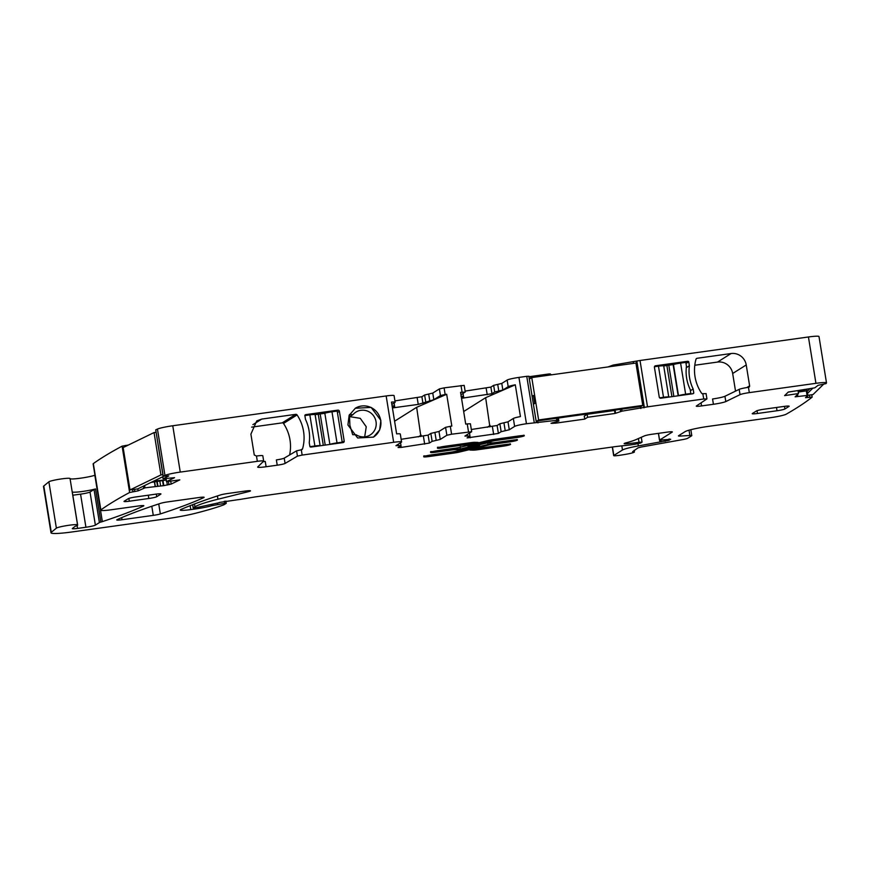 <?xml version="1.0" encoding="UTF-8"?>
<svg xmlns="http://www.w3.org/2000/svg" width="870" height="870" viewBox="0 0 870 870"><rect width="100%" height="100%" fill="white"/><g stroke="black" fill="none" stroke-linecap="round" stroke-linejoin="round"><path stroke-width="1.3" d="M163.038 480.86L163.81 485.634L171.194 484.068L179.807 479.881L166.442 481.621L166.148 478.554M166.442 481.621L174.576 477.673L163.06 478.772L168.802 475.912L163.234 476.173A1646.421 158.34 170.8 0 1 164.952 475.411A13.474 1.294 170.8 0 1 180.264 472.095L257.335 461.328A8.08 0.783 -9.2 0 1 263.675 461.078A8.08 0.783 -9.2 0 1 263.621 461.187L257.737 466.94A10.777 1.033 -9.2 0 0 257.661 467.092A10.777 1.033 -9.2 0 0 266.111 466.744L277.225 465.2L276.366 459.904A6.742 0.652 -9.2 0 0 284.229 458.142L296.583 450.834L301.509 449.746A1.348 1.305 -122.2 0 0 302.564 448.822L300.976 449.823M788.416 392L798.007 390.576L798.497 393.555L795.136 396.829L807.828 395.361L805.5 397.666L812.167 397.133A1646.421 158.34 170.8 0 1 786.165 414.218A13.474 1.294 170.8 0 1 770.494 417.698L708.724 426.333A20.217 1.947 170.8 0 0 685.082 431.64L678.567 435.75A6.742 0.652 170.8 0 0 678.426 435.913A6.742 0.652 170.8 0 0 680.329 436.055L689.888 435.478A6.742 0.652 170.8 0 1 691.791 435.631A6.742 0.652 170.8 0 1 691.65 435.794L687.691 438.284A6.742 0.652 170.8 0 1 682.406 439.644L641.277 447.006L638.112 447.822L632.61 451.682A10.103 0.968 170.8 0 1 634.404 451.943A10.103 0.968 170.8 0 1 624.453 454.542L620.343 455.195A6.742 0.652 170.8 0 1 613.676 455.619A6.742 0.652 170.8 0 1 613.818 455.456L622.485 449.997A20.217 1.947 170.8 0 1 638.341 445.929L669.139 440.296A6.742 0.652 170.8 0 1 669.052 440.209A6.742 0.652 170.8 0 1 669.193 440.046L669.78 439.687A6.742 0.652 170.8 0 1 670.705 439.317L659.504 440.133L672.205 432.096A6.742 0.652 170.8 0 0 672.347 431.933A6.742 0.652 170.8 0 0 667.062 432.151L652.098 434.239A6.742 0.652 170.8 0 0 644.452 435.892L635.883 439.665A47.165 4.535 170.8 0 1 625.932 442.873A6.742 0.652 170.8 0 0 624.127 443.624A6.742 0.652 170.8 0 0 626.204 443.754A21.565 2.077 170.8 0 0 639.015 442.275L642.06 442.101L640.614 443.058L635.122 444.211A13.474 1.294 170.8 0 1 628.379 445.146L617.754 446.321A13.474 1.294 170.8 0 0 614.481 446.734L256.269 496.759A6.742 0.652 170.8 0 0 254.54 497.031L240.892 499.293A6.742 0.652 170.8 0 1 237.521 499.761L219.207 502.479A6.742 0.652 170.8 0 1 219.273 502.555A6.742 0.652 170.8 0 1 219.131 502.719L195.261 507.895L195.456 508.95A16.171 1.555 170.8 0 0 211.53 505.764L224.775 503.328L226.233 503.328L224.134 504.676A6.742 0.652 170.8 0 1 223.666 504.883A128.01 12.31 170.8 0 1 195.5 513.267A33.691 3.241 170.8 0 1 165.865 518.846L72.134 531.94A26.948 2.588 170.8 0 1 51.004 532.799A26.948 2.588 170.8 0 1 51.297 532.32L56.387 528.144A10.777 1.033 170.8 0 1 67.621 525.458A10.777 1.033 170.8 0 1 77.55 524.893A10.777 1.033 170.8 0 1 77.55 524.925A13.474 1.294 170.8 0 0 77.55 524.958A13.474 1.294 170.8 0 0 77.604 525.034A13.474 1.294 170.8 0 1 77.647 525.121A13.474 1.294 170.8 0 1 75.777 526.111A6.742 0.652 170.8 0 0 74.918 526.481L72.384 528.503A6.742 0.652 170.8 0 0 72.308 528.623A6.742 0.652 170.8 0 0 77.582 528.416L85.923 527.253A8.08 0.783 170.8 0 0 95.374 525.121L99.397 522.587A6.742 0.652 170.8 0 1 100.887 522.054A13.474 1.294 170.8 0 0 102.355 521.619A490.495 47.176 170.8 0 0 143.528 506.014A6.742 0.652 170.8 0 0 143.865 505.742A6.742 0.652 170.8 0 0 138.591 505.959L111.186 509.776A13.474 1.294 170.8 0 1 100.626 510.212A13.474 1.294 170.8 0 1 100.833 509.929A1646.421 158.34 170.8 0 1 100.909 509.874A1646.421 158.34 170.8 0 1 129.619 492.496L138.156 490.832L144.985 487.831L163.81 485.634M608.076 366.922L613.089 365.085L640.015 360.495L808.437 336.973A13.474 1.294 170.8 0 1 818.996 336.549L826.5 382.887A13.474 1.294 170.8 0 1 826.457 383.017A1646.421 158.34 170.8 0 1 826.021 383.616L818.115 385.312L814.755 387.846L788.176 392.131L784.62 395.611L798.497 393.555M129.619 492.496L122.104 446.158L128.336 445.048M122.104 446.158A1646.421 158.34 170.8 0 0 93.394 463.536A1646.421 158.34 170.8 0 0 93.329 463.59A13.474 1.294 170.8 0 0 93.123 463.873L100.626 510.212M70.068 478.663A13.474 1.294 170.8 0 0 80.214 478.239A13.474 1.294 170.8 0 0 94.841 475.281A490.495 47.176 170.8 0 0 94.96 475.237M77.647 525.121L72.286 492.018A13.474 1.294 170.8 0 0 72.243 491.941A13.474 1.294 170.8 0 0 77.191 492.061A13.474 1.294 170.8 0 0 86.924 490.778A13.474 1.294 170.8 0 0 92.383 489.723A13.474 1.294 170.8 0 0 95.526 488.951A6.742 0.652 170.8 0 0 94.036 489.484L99.397 522.587M72.808 495.226L80.562 494.149A8.08 0.783 170.8 0 0 90.012 492.018L94.036 489.484M70.046 478.554L77.55 524.893L70.046 478.576A10.777 1.033 170.8 0 0 70.046 478.554A10.777 1.033 170.8 0 0 60.117 479.109A10.777 1.033 170.8 0 0 48.883 481.806L56.387 528.144M51.004 532.799L43.5 486.46A26.948 2.588 170.8 0 1 43.794 485.982L48.883 481.806M217.413 495.943L217.935 499.228L248.254 491.702A6.742 0.652 170.8 0 0 250.495 490.843A6.742 0.652 170.8 0 0 245.209 491.061L227.429 493.551A6.742 0.652 170.8 0 0 220.371 494.986A471.627 45.36 170.8 0 0 181.014 509.428A13.474 1.294 170.8 0 0 180.231 510.027A13.474 1.294 170.8 0 0 190.791 509.592L195.456 508.95M217.935 499.228A74.113 7.123 170.8 0 0 194.934 506.829L193.151 507.982L195.261 507.895M811.754 394.741L812.134 397.111M826.5 382.887A13.474 1.294 170.8 0 0 815.94 383.322L749.32 392.62A8.08 0.783 170.8 0 0 740.033 394.654L725.797 401.57A10.777 1.033 170.8 0 1 713.422 404.278L701.557 405.931A6.742 0.652 170.8 0 1 696.272 406.149A6.742 0.652 170.8 0 1 696.391 405.996L706.853 398.949L703.754 398.982L647.519 406.845L622.028 411.14L615.014 413.457L587.62 417.285L587.13 414.305L614.514 410.477M696.174 358.842L697.066 358.288A1.348 1.305 -122.2 0 0 696.011 359.212A40.422 39.237 -122.2 0 0 701.503 393.109A1.348 1.305 -122.2 0 0 702.797 393.708L703.754 398.982M697.066 358.288L731.072 353.535A13.474 13.083 -122.2 0 1 746.232 364.954L749.614 385.812A1.348 1.305 -122.2 0 1 748.526 387.313L748.461 387.324A8.08 0.783 170.8 0 0 739.185 389.358L724.938 396.274L725.797 401.57M693.151 388.988L693.792 392.968A1.348 1.305 -122.2 0 1 692.792 393.751L660.765 398.221A1.348 1.305 -122.2 0 1 659.253 397.079L654.425 367.292A1.348 1.305 -122.2 0 1 655.512 365.781L687.539 361.311A1.348 1.305 -122.2 0 1 688.746 361.779L689.388 365.759A40.422 39.237 -122.2 0 0 693.151 388.988L690.399 390.717M713.422 404.278L712.563 398.982A10.777 1.033 170.8 0 0 724.938 396.274M735.531 391.13L732.67 373.491A13.474 13.083 -122.2 0 0 717.511 362.072L694.793 365.248M705.994 393.653L702.895 393.686M614.535 410.477L615.003 413.446M557.452 418.122L557.79 420.199L558.866 421.026L558.377 417.991L558.866 421.026L551.036 423.309L555.712 423.146L584.738 419.101L584.259 416.121L587.13 414.305M584.738 419.101L587.62 417.285M551.362 374.687L549.231 373.915L530.45 376.536L530.733 378.232M557.79 420.199L526.448 423.744L518.944 377.406L526.752 376.318L534.256 422.657M528.938 376.688L530.45 376.536M528.808 376.297L526.752 376.318M508.2 386.682L507.123 380.07L501.783 383.431L502.849 390.043L508.2 386.682A10.103 0.968 -9.2 0 1 515.29 384.801L485.656 397.688L463.677 411.521M526.448 423.744A10.103 0.968 -9.2 0 0 514.627 426.409L513.343 418.459A10.103 0.968 -9.2 0 1 520.434 416.578L515.29 384.801M507.123 380.07A10.103 0.968 -9.2 0 1 518.944 377.406M514.627 426.409L509.287 429.769L501.153 431.694L498.39 433.434L497.107 425.495L499.869 423.755L501.153 431.694M513.343 418.459L508.004 421.819L499.869 423.755M391.87 404.43L394.936 402.505A10.103 0.968 170.8 0 0 395.154 402.255A10.103 0.968 170.8 0 0 391.489 402.092L396.633 433.869A10.103 0.968 170.8 0 1 400.298 434.032L401.581 441.971A10.103 0.968 170.8 0 1 401.374 442.221L395.948 445.69L401.005 445.592L398.068 447.539L401.233 447.408L429.399 443.069L432.14 441.351L440.263 439.415L446.865 435.261L451.595 434.206L471.681 431.716L464.917 436.066L469.974 435.979L467.07 437.904L498.39 433.434M471.322 429.497L497.107 425.495M468.517 431.835L467.233 423.897L470.398 423.766L471.681 431.716M394.588 421.21L416.654 407.323L446.68 394.273L445.157 394.48L444.091 387.868L464.178 385.366L465.254 391.989L460.959 394.741M446.68 394.273L451.824 426.05L445.581 427.322L438.98 431.476L430.846 433.401L432.14 441.351M467.233 423.897L465.711 424.103L460.567 392.326L465.167 392.087M429.399 443.069L428.116 435.13L430.846 433.401M428.116 435.13L401.146 439.296M395.154 402.255L394.077 395.632A10.103 0.968 170.8 0 0 386.16 395.959L393.664 442.297A10.103 0.968 170.8 0 1 401.581 441.971M163.234 476.173L155.73 429.834A1646.421 158.34 170.8 0 1 157.448 429.073A13.474 1.294 170.8 0 1 172.76 425.756L386.16 395.959M302.564 448.822A40.422 39.237 -122.2 0 0 297.072 414.925A1.348 1.305 -122.2 0 0 295.778 414.327L261.772 419.079L256.737 420.917L250.897 434.141L254.268 454.988L256.476 456.032A8.08 0.783 -9.2 0 1 262.816 455.782L263.675 461.078M284.229 458.142L285.077 463.438L297.442 456.13L302.151 455.075L393.664 442.297M344.205 441.079A1.348 1.305 -122.2 0 1 343.117 442.58L311.101 447.06A1.348 1.305 -122.2 0 1 309.883 446.582L309.241 442.612A40.422 39.237 -122.2 0 0 305.479 419.373L304.837 415.403A1.348 1.305 -122.2 0 1 305.838 414.62L337.864 410.14A1.348 1.305 -122.2 0 1 339.387 411.282L344.205 441.079L341.442 442.819M380.864 420.384L371.142 407.41L355.308 408.258L349.12 415.436L347.924 424.984L357.646 437.969L373.469 437.121L379.657 429.932L380.864 420.384M285.077 463.438A6.742 0.652 -9.2 0 1 277.225 465.2M251.615 427.137L282.217 422.863A1.348 1.305 -122.2 0 1 283.511 423.462A40.422 39.237 -122.2 0 1 289.601 454.956M266.111 466.744L265.252 461.448A10.777 1.033 -9.2 0 1 263.066 461.731M155.73 429.834L163.114 476.281M442.634 447.898A6.601 0.631 170.8 0 1 437.458 448.115A6.601 0.631 170.8 0 1 445.32 446.212L470.583 442.689A6.471 0.62 170.8 0 1 474.944 442.319L478.119 442.417L466.092 444.853A6.068 0.587 170.8 0 0 461.992 445.201L442.634 447.898L442.525 447.245L461.883 444.537L461.992 445.201M435.761 452.226L452.085 449.953A6.068 0.587 170.8 0 1 456.174 449.605L460.11 449.725L460.002 449.072L492.083 441.221A6.068 0.587 170.8 0 1 497.096 440.296L516.454 437.599A6.601 0.631 170.8 0 0 524.305 435.696A6.601 0.631 170.8 0 0 519.129 435.903L493.877 439.437A6.471 0.62 170.8 0 0 488.538 440.416L459.773 447.343A6.068 0.587 170.8 0 1 454.76 448.257L438.447 450.54A6.601 0.631 170.8 0 0 430.585 452.443A6.601 0.631 170.8 0 0 435.761 452.226L435.652 451.573L430.617 451.617M469.724 446.604L469.615 445.94L468.288 446.43L468.397 447.093L470.452 447.245L460.11 449.725M473.073 450.149L469.898 450.051L481.926 447.615A6.068 0.587 170.8 0 0 486.025 447.267L505.383 444.559A6.601 0.631 170.8 0 1 510.559 444.352A6.601 0.631 170.8 0 1 502.697 446.245L477.434 449.779L477.336 449.116A6.471 0.62 -9.2 0 1 472.965 449.485L473.073 450.149A6.471 0.62 170.8 0 0 477.434 449.779M428.877 456.554L428.779 455.891L454.031 452.367L454.14 453.031L428.877 456.554A6.601 0.631 170.8 0 1 423.712 456.772A6.601 0.631 170.8 0 1 431.563 454.869L450.921 452.161A6.068 0.587 170.8 0 0 455.934 451.236L478.293 445.864L479.62 445.364L477.565 445.222L487.907 442.732L491.844 442.863A6.068 0.587 170.8 0 0 495.933 442.515L512.256 440.231A6.601 0.631 170.8 0 1 517.433 440.024A6.601 0.631 170.8 0 1 509.57 441.916L493.246 444.2A6.068 0.587 170.8 0 0 488.244 445.125L459.48 452.041L459.371 451.389L488.135 444.461L488.244 445.125M454.14 453.031A6.471 0.62 170.8 0 0 459.48 452.041M777.03 410.749A6.742 0.652 170.8 0 0 784.903 408.976L789.014 406.399A6.742 0.652 170.8 0 0 789.155 406.225A6.742 0.652 170.8 0 0 783.881 406.442L764.349 409.172A6.742 0.652 170.8 0 0 756.476 410.944L752.365 413.522A6.742 0.652 170.8 0 0 752.224 413.696A6.742 0.652 170.8 0 0 757.498 413.478L777.03 410.749L776.497 407.475M124.171 501.261A6.742 0.652 170.8 0 0 124.029 501.424A6.742 0.652 170.8 0 0 129.304 501.218L148.835 498.488A6.742 0.652 170.8 0 0 156.72 496.716L160.819 494.127A6.742 0.652 170.8 0 0 160.961 493.964A6.742 0.652 170.8 0 0 155.686 494.171L136.155 496.9A6.742 0.652 170.8 0 0 128.281 498.673L124.171 501.261M167.714 501.892A6.742 0.652 170.8 0 0 160.645 503.328A471.627 45.36 170.8 0 0 117.069 519.684A6.742 0.652 170.8 0 0 116.732 519.955A6.742 0.652 170.8 0 0 122.017 519.738L153.283 515.366A6.742 0.652 170.8 0 0 160.352 513.931A471.627 45.36 170.8 0 0 203.787 497.596A6.742 0.652 170.8 0 0 204.124 497.325A6.742 0.652 170.8 0 0 198.838 497.542L167.714 501.892M686.289 367.705L689.388 365.759M685.995 363.508L688.746 361.779M692.487 393.795L693.792 392.968M461.524 398.275L491.963 393.719L490.887 387.096L493.649 385.356L494.725 391.978L491.963 393.719M461.426 397.633L463.46 396.35L461.013 396.296M463.079 393.403L463.46 396.35M502.849 390.043L494.725 391.978M392.435 407.921L418.242 404.409L433.836 399.7L432.76 393.077L439.361 388.923L440.437 395.546L433.836 399.7M392.109 405.909L394.567 405.877L392.337 407.323M445.157 394.48L440.437 395.546M444.091 387.868L439.361 388.923M373.393 437.164A17.052 16.552 57.8 0 0 380.712 420.482A17.052 16.552 57.8 0 0 355.232 408.302M467.777 444.907L467.592 443.102M501.783 383.431L493.649 385.356M465.113 391.098L490.887 387.096M432.76 393.077L424.636 395.002L425.702 401.625M422.961 403.354L421.896 396.731L424.636 395.002M421.896 396.731L394.936 400.896M485.656 397.688L489.886 426.898M416.654 407.323L420.884 436.533M349.903 425.354L352.698 434.685L356.189 434.793A13.474 13.083 57.8 0 0 376.047 421.732A13.474 13.083 57.8 0 0 352.937 414.664L349.435 414.566L349.903 425.354M456.174 449.605L456.065 448.942L460.002 449.072L460.328 446.669M364.693 436.849L366.248 426.768L360.267 418.339L349.794 416.643M349.37 416.915L352.937 414.664M659.634 397.84L663.505 397.296A6.742 0.652 -9.2 0 1 668.747 397.024L663.712 365.911A6.742 0.652 -9.2 0 0 658.47 366.183L654.447 366.738M689.736 394.175L690.845 393.479L685.636 394.208L680.601 363.094A6.742 0.652 -9.2 0 0 673.467 364.552L663.788 365.965M678.089 395.806L678.502 395.665A6.742 0.652 -9.2 0 1 685.636 394.208M690.845 393.479L690.204 389.499A40.422 39.237 -122.2 0 1 686.452 366.335L685.81 362.366L680.601 363.094M342.214 442.167L337.179 411.053L331.97 411.782A6.742 0.652 170.8 0 0 324.836 413.239L329.871 444.352A6.742 0.652 170.8 0 1 337.016 442.895L342.214 442.167L341.105 442.863M304.859 415.566L309.84 414.87L314.886 445.984A6.742 0.652 170.8 0 1 320.127 445.712L315.157 414.653L324.51 413.348M315.157 414.653L315.081 414.599A6.742 0.652 170.8 0 0 309.84 414.87M309.97 446.669L314.886 445.984M610.631 410.694L604.976 411.488M564.206 417.187L558.42 418.057M530.124 378.613L531.766 377.58L635.916 363.04L642.778 405.409L538.628 419.949L531.766 377.58M642.778 405.409L641.136 406.442L536.986 420.982L538.628 419.949M533.506 395.741L532.908 395.828L533.462 395.48L534.745 403.43L534.202 403.767M151.086 482.415L166.181 480.012M166.159 479.859L153.838 481.077M163.593 476.347L137.645 488.94L130.011 489.94L160.917 474.933L154.055 432.564L155.991 432.314M154.055 432.564L123.148 447.571L130.011 489.94M160.917 474.933L162.853 474.683M798.116 391.261L806.523 389.325M809.937 388.716L807.991 390.619L798.247 392.065M806.599 389.782L807.186 389.205M807.817 395.317L813.048 394.545L823.596 384.235M806.838 394.034L812.819 388.194M170.705 481.066L171.194 484.068M168.388 481.371L168.932 484.699M166.801 481.578L167.355 485.036M162.592 480.914L163.364 485.699M159.852 481.273L160.613 485.917M157.198 481.621L157.883 485.851M156.807 481.675L157.481 485.884M154.621 481.958L155.306 486.167M154.414 481.98L155.099 486.189M144.616 485.558L144.985 487.831M143.409 486.145L143.735 488.124M137.841 488.853L138.156 490.832M134.491 489.353L134.839 491.539M125.432 445.451L125.584 446.386M132.577 489.603L132.936 491.789M93.329 463.59L100.833 509.929M94.841 475.281L102.355 521.619M95.526 488.951L100.887 522.054M72.243 491.941L77.604 525.034M95.374 525.121L90.012 492.018M80.562 494.149L85.923 527.253M77.582 528.416L77.126 525.589M43.794 485.982L51.297 532.32M224.427 501.207L224.775 503.328M217.467 503.512L217.565 504.121M212.682 504.339L212.802 505.111M211.943 504.448L212.117 505.546M211.334 504.546L211.53 505.764M190.149 505.666L190.791 509.592M248.102 490.734L248.254 491.702M194.478 504.002L194.934 506.829M192.683 504.687L193.205 507.917M638.417 438.545L639.015 442.275M626.052 442.841L626.204 443.754M658.481 433.347L659.569 440.046M669.672 439.024L669.78 439.687M669.041 439.089L669.193 440.046M664.908 439.654L665.169 441.308M660.993 440.166L661.265 441.851M659.667 440.198L659.971 442.058M637.982 443.733L638.341 445.929M621.822 445.875L622.485 449.997M612.458 447.017L613.818 455.456M689.029 430.182L689.888 435.478M680.122 434.761L680.329 436.055M809.47 395.078L809.818 397.253M807.534 395.665L807.838 397.546M807.828 395.361L807.077 390.75L807.817 395.35M806.327 390.869L807.055 395.371M797.562 394.458L797.877 396.426M797.388 394.632L797.681 396.448M808.437 336.973L815.94 383.322M748.461 387.324L749.32 392.62M640.015 360.495L647.519 406.845M739.185 389.358L740.033 394.654M701.057 402.853L701.557 405.931M636.862 361.213L644.365 407.551M636.448 361.463L643.952 407.812M633.295 362.17L633.49 363.377M640.483 406.529L640.798 408.519M614.524 364.802L614.709 365.998M621.702 409.15L622.028 411.14M613.089 365.085L613.274 366.194M620.266 409.357L620.593 411.434M615.068 410.074L615.558 413.109M614.992 410.085L615.481 413.141M555.528 422.004L555.712 423.146M552.646 422.657L552.765 423.418M550.275 373.861L550.46 374.97M549.231 373.915L549.427 375.111M556.419 418.274L556.735 420.253M537.638 420.895L537.964 422.874M508.004 421.819L509.287 429.769M505.22 430.737L503.937 422.787M492.376 426.55L493.671 434.5M470.235 437.773L469.952 436.022M467.451 436.022L467.212 434.576M451.595 434.206L450.301 426.256M462.079 392.12L461.013 385.497M445.581 427.322L446.865 435.261M440.263 439.415L438.98 431.476M436.207 440.383L434.913 432.433M424.669 444.135L423.385 436.185M401.233 447.408L400.961 445.668M398.471 445.636L398.242 444.189M172.76 425.756L180.264 472.095M257.335 461.328L256.476 456.032M302.151 455.075L301.292 449.779M297.442 456.13L296.583 450.834M157.448 429.073L164.952 475.411M162.788 476.738L163.114 478.717M784.479 406.355L784.903 408.976M757.498 413.478L757.052 410.683M128.858 498.423L129.304 501.218M156.72 496.716L156.295 494.095M148.302 495.204L148.835 498.488M158.742 503.947L160.352 513.931M151.804 506.253L153.283 515.366M121.68 517.628L122.017 519.738M749.614 385.812L746.808 387.574M746.232 364.954L732.67 373.491M731.072 353.535L717.511 362.072M685.81 362.398L687.539 361.311M654.621 366.335L655.512 365.781M297.072 414.925L283.511 423.462M295.778 414.327L282.217 422.863M261.772 419.079L252.909 424.658M337.419 412.521L339.387 411.282M337.864 410.14L336.212 411.184M304.957 415.175L305.838 414.62M475.596 442.33L465.983 444.189A6.068 0.587 170.8 0 0 461.883 444.537L461.807 443.907M466.092 444.853L465.983 444.189A2.023 1.805 -88.2 0 1 466.015 443.319M437.49 447.289L442.525 447.245L442.46 446.68M497.096 440.296L496.987 439.633L516.345 436.936L516.258 436.305M516.454 437.599L516.345 436.936L524.066 435.196M492.083 441.221L491.974 440.557A6.068 0.587 -9.2 0 1 496.987 439.633L496.9 439.013M469.332 445.038A2.023 1.24 76.5 0 1 469.615 445.94L491.974 440.557A2.023 1.24 76.5 0 0 491.735 439.763M452.085 449.953L451.976 449.29A6.068 0.587 -9.2 0 1 456.065 448.942A2.023 1.805 91.8 0 1 456.097 448.061M451.889 448.659L451.976 449.29L435.652 451.573L435.576 451.008M502.697 446.245L502.588 445.592L477.336 449.116L477.238 448.278M510.309 443.852L502.588 445.592L502.512 444.962M472.312 449.464L472.965 449.485A2.023 1.805 -88.2 0 1 472.943 449.311M493.246 444.2L493.149 443.537L509.461 441.264L509.57 441.916M509.385 440.633L509.461 441.264L517.182 439.524M493.062 442.819L493.149 443.537A6.068 0.587 170.8 0 0 488.135 444.461A2.023 1.24 76.5 0 0 487.352 442.863M453.944 451.66L454.031 452.367A6.471 0.62 170.8 0 0 459.371 451.389A2.023 1.24 -103.5 0 0 459.088 450.486M423.733 455.945L428.779 455.891L428.703 455.336M498.793 391.011L497.716 384.388M486.156 388.161L487.233 394.773M463.797 398.047L463.514 396.307M429.769 400.668L428.692 394.045M418.242 404.409L417.165 397.797M394.806 407.682L394.523 405.953M490.158 425.484L487.341 427.257M421.156 435.12L418.35 436.892M663.505 397.296L658.47 366.183M668.747 397.024L663.712 365.911M678.502 395.665L673.467 364.552M678.176 395.774L673.13 364.66M673.848 396.394L668.856 365.53M671.923 396.666L666.931 365.802M331.97 411.782L337.016 442.895M324.836 413.239L329.871 444.352M315.081 414.599L320.127 445.712M318.3 414.49L323.303 445.353M320.225 414.229L325.217 445.081M225.863 501.044L226.233 503.328M192.618 504.709L193.151 507.982M641.277 437.284L642.06 442.101M658.405 433.358L659.504 440.133M668.878 439.111L669.052 440.209M612.295 447.039L613.676 455.619M634.143 450.312L634.404 451.943M690.834 429.704L691.791 435.631M811.775 394.73L812.167 397.133M706.07 393.555L706.929 398.851M528.862 376.231L536.366 422.57M469.974 435.979L469.517 433.129M401.005 445.592L400.537 442.743M162.733 476.76L163.06 478.772M479.522 444.755L479.62 445.364M394.567 405.877L394.11 403.027M468.288 446.43L466.853 444.874"/></g></svg>
